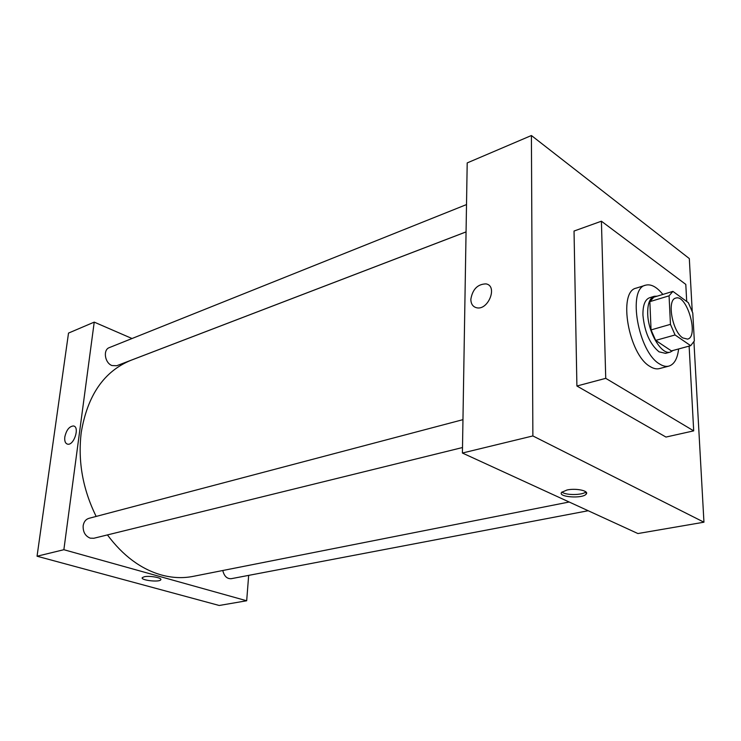 <?xml version="1.0" encoding="UTF-8"?>
<svg xmlns="http://www.w3.org/2000/svg" width="741" height="741" viewBox="0 0 741 741"><rect width="100%" height="100%" fill="white"/><g stroke="black" fill="none" stroke-linecap="round" stroke-linejoin="round"><path stroke-width="1.11" d="M682.813 337.933C672.263 331.607 666.65 299.642 675.736 298.114C686.861 293.834 699.254 336.822 687.555 339.109L682.813 337.933M694.336 340.934L692.779 312.989L688.333 302.661L672.902 291.38L669.067 295.826L670.448 324.345L675.07 334.969L690.677 345.686L694.336 340.934M669.067 295.826L649.857 301.652L651.052 329.912L670.448 324.345M675.07 334.969L655.665 340.397L671.42 350.91L690.677 345.686M655.665 340.397L651.052 329.912M649.857 301.652L653.784 297.206L672.902 291.38M657.211 296.168L654.275 296.298C649.7 298.077 647.514 303.921 647.708 313.823C648.088 332.7 661.685 355.365 670.346 352.068L673.078 350.465M670.346 352.068L665.594 353.355L659.055 351.845C649.922 344.241 644.55 332.042 642.947 315.24C642.762 305.357 644.976 299.521 649.57 297.743L654.275 296.298M678.617 348.955C677.487 358.681 674.245 364.396 668.901 366.1C666.057 366.832 662.963 366.119 659.592 363.979C638.158 352.105 627.081 288.36 645.587 285.192C650.996 283.794 656.748 286.878 662.862 294.446M668.901 366.1L659.444 368.592C656.582 369.324 653.46 368.629 650.079 366.508C628.553 354.754 617.614 291.343 636.25 288.119L645.587 285.192M689.121 346.103L693.696 430.864L605.74 378.336L601.414 221.207L685.795 284.396L686.712 301.476M601.414 221.207L574.034 231.044L576.906 386.005L665.964 437.06L693.696 430.864M692.242 311.433L689.315 258.572L531.408 135.52L532.872 435.94L703.95 522.201L693.937 341.86M470.841 299.299C472.563 289.231 477.63 284.099 486.022 283.886C498.119 285.831 488.18 310.84 476.528 307.737C472.832 306.737 470.943 303.921 470.841 299.299C470.943 303.921 472.841 306.737 476.528 307.737C488.18 310.84 498.128 285.831 486.022 283.886C477.63 284.099 472.573 289.231 470.841 299.299M531.408 135.52L467.2 162.918L462.412 453.029L532.872 435.94M462.412 453.029L637.908 533.548L703.95 522.201M567.022 489.996C576.044 487.948 589.484 490.875 586.168 494.117C582.639 498.989 557.13 497.081 561.715 492.283L567.022 489.996M576.906 386.005L605.74 378.336M561.974 492.015C565.244 495.423 582.667 495.331 585.872 491.876M96.163 516.431C82.751 489.199 77.777 461.245 81.223 432.559C87.438 395.462 103.953 371.398 130.768 360.376L466.061 231.914M569.162 502.009L193.012 576.396C182.758 578.425 172.144 577.924 161.177 574.914C140.846 569.042 122.932 555.704 107.436 534.919M222.791 570.514C224.162 576.174 226.968 578.897 231.201 578.702L588.187 510.734M466.061 231.887L116.745 365.73L111.993 365.554C104.768 363.016 102.804 349.733 109.325 347.612L466.515 204.572M462.495 447.536L93.838 538.262L90.235 538.161C85.261 536.086 82.899 531.964 83.159 525.795C83.816 521.84 85.734 519.358 88.92 518.339L462.958 419.656M37.05 556.222L68.515 333.089L94.227 322.122L132.018 338.517L94.227 322.122L63.865 549.711L246.679 600.766L248.67 575.377L246.679 600.766L219.216 605.48L37.05 556.222L63.865 549.711L246.679 600.766M142.328 577.61L144.3 576.748C149.793 575.451 162.705 577.906 160.732 579.851C159.213 582.509 139.975 580.184 142.328 577.61C139.975 580.184 159.213 582.509 160.732 579.842L160.862 579.555M64.81 436.977C66.384 430.067 69.237 426.399 73.387 425.964C80.047 426.547 74.054 445.665 67.653 444.174C65.328 443.535 64.384 441.136 64.81 436.977C64.384 441.136 65.328 443.535 67.653 444.174C74.054 445.665 80.047 426.547 73.387 425.964C69.246 426.399 66.384 430.067 64.81 436.977M94.227 322.122L63.865 549.711M586.168 494.117L586.131 492.126"/></g></svg>
